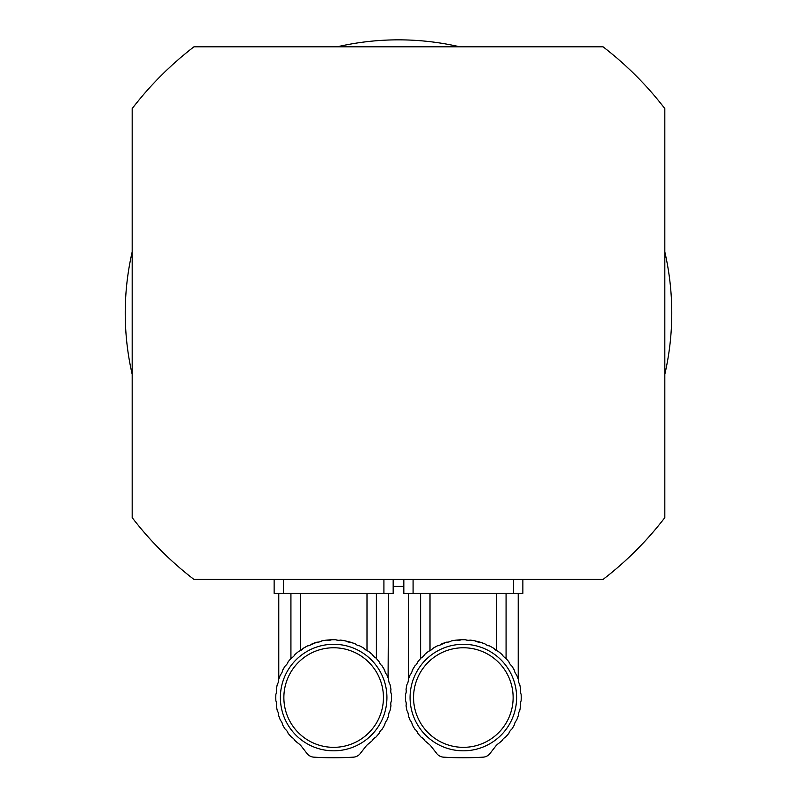 <?xml version="1.0" encoding="UTF-8"?>
<svg xmlns="http://www.w3.org/2000/svg" width="797" height="797" viewBox="0 0 797 797"><rect width="100%" height="100%" fill="white"/><g stroke="black" fill="none" stroke-linecap="round" stroke-linejoin="round"><path stroke-width="1.2" d="M288.962 660.803L288.086 661.889A57.862 57.862 0 0 1 291.513 657.904L288.962 660.803M288.086 661.889A7.89 7.89 0 0 1 285.266 665.824L282.586 670.347L285.266 665.824A57.862 57.862 0 0 0 282.586 670.347A7.89 7.89 0 0 1 280.494 674.71A57.862 57.862 0 0 0 278.641 679.622A7.89 7.89 0 0 1 277.326 684.294A57.862 57.862 0 0 0 276.36 689.455A7.89 7.89 0 0 1 275.882 694.277A57.862 57.862 0 0 0 275.882 700.832A7.89 7.89 0 0 1 276.36 705.654A57.862 57.862 0 0 0 277.326 710.814A7.89 7.89 0 0 1 278.641 715.487A57.862 57.862 0 0 0 280.494 720.398A7.89 7.89 0 0 1 282.586 724.762A57.862 57.862 0 0 0 285.266 729.285A7.89 7.89 0 0 1 288.086 733.22A57.862 57.862 0 0 0 291.513 737.205L288.962 734.306L291.513 737.205A7.89 7.89 0 0 1 294.97 740.592L298.835 743.77A57.862 57.862 0 0 1 294.97 740.592M376.393 593.337L376.393 658.531L378.356 660.803L375.805 657.904A57.862 57.862 0 0 1 379.223 661.889A7.89 7.89 0 0 0 382.052 665.824L384.722 670.347L382.052 665.824A57.862 57.862 0 0 1 384.722 670.347A7.89 7.89 0 0 0 386.824 674.71C389.075 680.508 389.075 680.508 386.824 674.71A57.862 57.862 0 0 1 388.677 679.622A7.89 7.89 0 0 0 389.982 684.294A57.862 57.862 0 0 1 390.948 689.455A7.89 7.89 0 0 0 391.427 694.277A57.862 57.862 0 0 1 391.427 700.832A7.89 7.89 0 0 0 390.948 705.654A57.862 57.862 0 0 1 389.982 710.814A7.89 7.89 0 0 0 388.677 715.487A57.862 57.862 0 0 1 386.824 720.398A7.89 7.89 0 0 0 384.722 724.762A57.862 57.862 0 0 1 382.052 729.285A7.89 7.89 0 0 0 379.223 733.22A57.862 57.862 0 0 1 375.805 737.205L378.356 734.306L375.805 737.205A7.89 7.89 0 0 0 372.338 740.592L372.229 740.682M377.569 659.866L376.393 658.531M388.079 677.878L388.537 593.337M373.942 656.608L372.637 655.034M372.338 654.516A57.862 57.862 0 0 0 368.284 651.189L372.338 654.516A7.89 7.89 0 0 0 375.805 657.904M359.776 645.919L361.938 647.064M353.519 643.199L354.834 643.707M344.802 640.768L350.331 642.143A57.862 57.862 0 0 1 355.293 643.886L350.331 642.143A7.89 7.89 0 0 1 345.639 640.937L343.527 640.539M324.459 640.419L323.951 640.509M291.513 657.904A7.89 7.89 0 0 0 294.97 654.516A57.862 57.862 0 0 1 299.034 651.189A7.89 7.89 0 0 0 303.029 648.449L307.612 645.879L303.029 648.449A57.862 57.862 0 0 1 307.612 645.879A7.89 7.89 0 0 0 312.025 643.886A57.862 57.862 0 0 1 316.977 642.143L309.923 645.251M290.925 658.531L290.925 593.337M342.83 640.419L340.458 640.091A7.89 7.89 0 0 1 335.627 639.722L331.691 639.722A57.862 57.862 0 0 1 335.627 639.722L338.018 640.29M316.977 642.143A7.89 7.89 0 0 0 321.669 640.937A57.862 57.862 0 0 1 326.86 640.091L331.691 639.722A7.89 7.89 0 0 1 326.86 640.091M368.284 651.189A7.89 7.89 0 0 1 364.279 648.449L362.426 647.343M361.788 646.985L359.706 645.879A57.862 57.862 0 0 1 364.279 648.449M359.706 645.879A7.89 7.89 0 0 1 355.293 643.886M340.458 640.091A57.862 57.862 0 0 1 345.639 640.937M298.835 743.77A13.898 13.898 0 0 1 301.435 746.331L307.084 753.593A9.265 9.265 0 0 0 313.829 757.15A324.17 324.17 0 0 0 353.479 757.15A9.265 9.265 0 0 0 360.224 753.593L365.873 746.331A13.898 13.898 0 0 1 368.483 743.77L366.769 745.295M372.338 740.592A57.862 57.862 0 0 1 368.483 743.77M333.654 647.762A49.793 49.793 0 0 0 290.536 722.451A49.793 49.793 0 0 0 376.772 722.451A49.793 49.793 0 0 0 333.654 647.762M333.654 644.285A53.26 53.26 0 0 1 379.78 724.184A53.26 53.26 0 0 1 287.528 724.184A53.26 53.26 0 0 1 333.654 644.285M300.32 593.337L300.32 650.681M366.999 650.681L366.999 593.337M283.403 579.439L283.403 593.337L274.138 593.337L274.138 579.439M283.403 593.337L383.915 593.337L383.915 579.439M393.17 579.439L393.17 593.337L383.915 593.337M418.644 660.803L417.777 661.889A57.862 57.862 0 0 1 421.195 657.904L418.644 660.803M417.777 661.889A7.89 7.89 0 0 1 414.948 665.824L412.278 670.347L414.948 665.824A57.862 57.862 0 0 0 412.278 670.347A7.89 7.89 0 0 1 410.176 674.71A57.862 57.862 0 0 0 408.323 679.622A7.89 7.89 0 0 1 407.018 684.294A57.862 57.862 0 0 0 406.052 689.455A7.89 7.89 0 0 1 405.573 694.277A57.862 57.862 0 0 0 405.573 700.832A7.89 7.89 0 0 1 406.052 705.654A57.862 57.862 0 0 0 407.018 710.814A7.89 7.89 0 0 1 408.323 715.487A57.862 57.862 0 0 0 410.176 720.398A7.89 7.89 0 0 1 412.278 724.762A57.862 57.862 0 0 0 414.948 729.285A7.89 7.89 0 0 1 417.777 733.22A57.862 57.862 0 0 0 421.195 737.205L418.644 734.306L421.195 737.205A7.89 7.89 0 0 1 424.662 740.592L428.517 743.77A57.862 57.862 0 0 1 424.662 740.592M506.075 593.337L506.075 658.531L508.038 660.803L505.487 657.904A57.862 57.862 0 0 1 508.914 661.889A7.89 7.89 0 0 0 511.734 665.824L514.414 670.347L511.734 665.824A57.862 57.862 0 0 1 514.414 670.347A7.89 7.89 0 0 0 516.506 674.71C518.767 680.508 518.767 680.508 516.506 674.71C518.767 680.508 518.767 680.508 516.506 674.71A57.862 57.862 0 0 1 518.359 679.622A7.89 7.89 0 0 0 519.674 684.294A57.862 57.862 0 0 1 520.64 689.455A7.89 7.89 0 0 0 521.118 694.277A57.862 57.862 0 0 1 521.118 700.832A7.89 7.89 0 0 0 520.64 705.654A57.862 57.862 0 0 1 519.674 710.814A7.89 7.89 0 0 0 518.359 715.487A57.862 57.862 0 0 1 516.506 720.398A7.89 7.89 0 0 0 514.414 724.762A57.862 57.862 0 0 1 511.734 729.285A7.89 7.89 0 0 0 508.914 733.22A57.862 57.862 0 0 1 505.487 737.205L508.038 734.306L505.487 737.205A7.89 7.89 0 0 0 502.03 740.592L501.921 740.682M507.251 659.866L506.075 658.531M503.624 656.608L502.329 655.034M502.03 654.516A57.862 57.862 0 0 0 497.966 651.189L502.03 654.516A7.89 7.89 0 0 0 505.487 657.904M489.458 645.919L491.619 647.064M483.201 643.199L484.526 643.707M474.484 640.768L480.023 642.143A57.862 57.862 0 0 1 484.974 643.886L480.023 642.143A7.89 7.89 0 0 1 475.331 640.937L473.209 640.539M454.141 640.419L453.632 640.509M421.195 657.904A7.89 7.89 0 0 0 424.662 654.516A57.862 57.862 0 0 1 428.716 651.189A7.89 7.89 0 0 0 432.721 648.449L437.294 645.879L432.721 648.449A57.862 57.862 0 0 1 437.294 645.879A7.89 7.89 0 0 0 441.707 643.886A57.862 57.862 0 0 1 446.669 642.143L439.615 645.251M420.607 658.531L420.607 593.337M472.511 640.419L470.14 640.091A7.89 7.89 0 0 1 465.309 639.722L461.373 639.722A57.862 57.862 0 0 1 465.309 639.722L467.709 640.29M446.669 642.143A7.89 7.89 0 0 0 451.361 640.937A57.862 57.862 0 0 1 456.542 640.091L461.373 639.722A7.89 7.89 0 0 1 456.542 640.091M497.966 651.189A7.89 7.89 0 0 1 493.971 648.449L492.108 647.343M491.48 646.985L489.388 645.879A57.862 57.862 0 0 1 493.971 648.449M489.388 645.879A7.89 7.89 0 0 1 484.974 643.886M470.14 640.091A57.862 57.862 0 0 1 475.331 640.937M428.517 743.77A13.898 13.898 0 0 1 431.127 746.331L436.776 753.593A9.265 9.265 0 0 0 443.521 757.15A324.17 324.17 0 0 0 483.171 757.15A9.265 9.265 0 0 0 489.916 753.593L495.565 746.331A13.898 13.898 0 0 1 498.165 743.77L496.461 745.295M502.03 740.592A57.862 57.862 0 0 1 498.165 743.77M463.346 647.762A49.793 49.793 0 0 0 420.228 722.451A49.793 49.793 0 0 0 506.464 722.451A49.793 49.793 0 0 0 463.346 647.762M463.346 644.285A53.26 53.26 0 0 1 509.472 724.184A53.26 53.26 0 0 1 417.22 724.184A53.26 53.26 0 0 1 463.346 644.285M430.001 593.337L430.001 650.681M496.68 650.681L496.68 593.337M413.085 579.439L413.085 593.337L403.83 593.337L403.83 579.439M413.085 593.337L513.597 593.337L513.597 579.439M522.862 579.439L522.862 593.337L513.597 593.337M459.73 46.794A273.271 273.271 0 0 0 337.27 46.794M132.182 251.892A273.271 273.271 0 0 0 132.182 374.341M664.818 374.341A273.271 273.271 0 0 0 664.818 251.892M393.17 586.333A273.271 273.271 0 0 0 403.83 586.333M132.182 108.591L132.182 517.642A335.796 335.796 0 0 0 193.97 579.439L603.03 579.439A335.796 335.796 0 0 0 664.818 517.642L664.818 108.591A335.796 335.796 0 0 0 603.03 46.794L193.97 46.794A335.796 335.796 0 0 0 132.182 108.591M278.771 593.337L278.771 679.223M408.462 593.337L408.462 679.223M518.229 593.337L518.229 679.223"/></g></svg>

